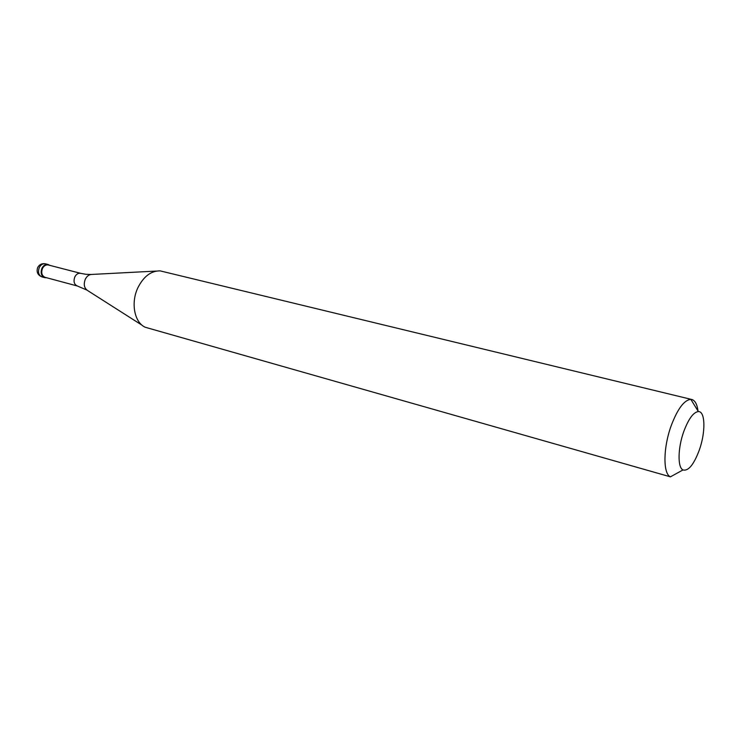<?xml version="1.0" encoding="UTF-8"?>
<svg xmlns="http://www.w3.org/2000/svg" width="741" height="741" viewBox="0 0 741 741"><rect width="100%" height="100%" fill="white"/><g stroke="black" fill="none" stroke-linecap="round" stroke-linejoin="round"><path stroke-width="1.11" d="M41.931 268.242C43.515 265.315 45.59 264.074 48.156 264.518L49.786 265.361C46.794 263.518 44.173 264.481 41.931 268.242C40.255 274.161 41.792 277.319 46.535 277.718L44.701 277.653C41.255 276.022 40.329 272.883 41.931 268.242M48.322 264.982C45.905 264.565 43.96 265.732 42.469 268.483C40.968 272.845 41.829 275.8 45.071 277.329L77.333 285.989C74.109 284.442 73.266 281.432 74.804 276.958C76.304 274.133 78.259 272.929 80.667 273.336L48.322 264.982M691.779 399.492L160.121 270.873C150.988 270.808 143.559 276.476 137.817 287.869C130.592 302.986 134.482 322.659 145.273 327.263L670.429 476.843C662.908 473.814 663.121 447.657 671.226 425.603C677.654 408.763 684.193 400.01 690.834 399.362L691.779 399.492C695.049 400.446 697.133 404.29 698.031 411.033M683.804 431.438C688.584 418.804 693.437 412.181 698.365 411.57C705.404 411.172 705.728 432.383 699.245 450.232C693.743 464.764 688.324 471.332 682.989 469.933C677.478 467.534 677.793 447.944 683.804 431.438M40.959 276.467L43.599 277.171M48.156 264.518L45.516 263.833C42.941 263.388 40.866 264.63 39.292 267.547C37.689 272.179 38.615 275.319 42.061 276.939L44.701 277.653M156.397 271.067L91.921 274.429C89.152 274.429 86.947 276.032 85.289 279.255C83.409 284.442 84.205 288.212 87.67 290.583L142.124 325.262M37.587 267.751C36.318 272.16 37.81 275.226 42.061 276.939M45.516 263.833C42.117 263.203 39.542 264.37 37.772 267.344M80.667 273.336L85.595 274.253M86.762 290.009L77.333 285.989M86.012 274.3L90.847 274.476M698.365 411.57L690.834 399.362M682.989 469.933L670.429 476.843"/></g></svg>

